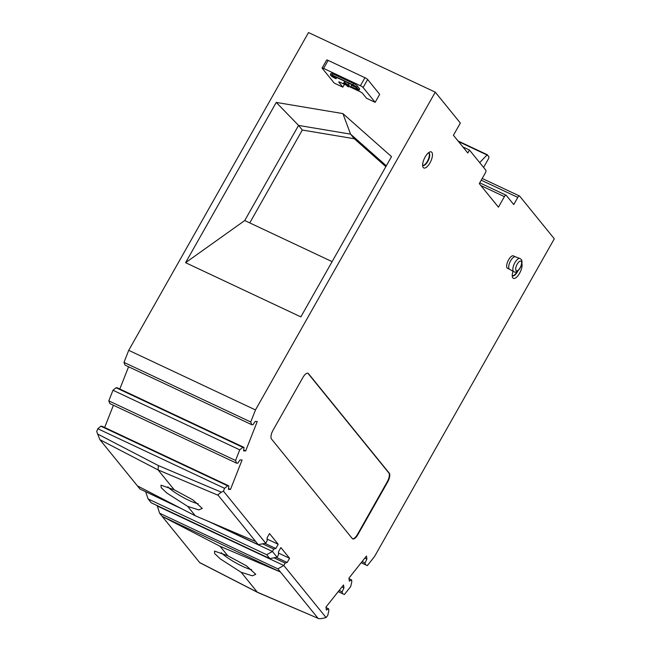 <?xml version="1.0" encoding="UTF-8"?>
<svg xmlns="http://www.w3.org/2000/svg" width="651" height="651" viewBox="0 0 651 651"><rect width="100%" height="100%" fill="white"/><g stroke="black" fill="none" stroke-linecap="round" stroke-linejoin="round"><path stroke-width="0.98" d="M128.727 350.328L308.517 32.55L435.267 92.157L255.477 409.935L128.727 350.328L123.967 362.387L125.016 365.105L251.766 424.704L250.725 421.986L255.477 409.935M342.898 113.591L391.511 156.622L300.843 316.891L185.584 262.687L276.26 102.419L298.557 125.423L350.563 134.139L342.898 113.591L276.26 102.419M128.581 366.782L119.817 388.997M244.019 447.4L117.261 387.801L116.09 387.736L112.981 390.25L108.798 400.861L109.84 403.579L236.59 463.187L235.548 460.469L239.739 449.849L242.839 447.343L244.019 447.4L243.572 450.842L245.647 450.948L257.251 421.522L255.176 421.417L252.938 424.769L251.766 424.704M113.404 405.264L104.648 427.479M212.34 523.054L258.227 544.627L265.738 543.235L223.456 491.147L224.562 488.331L227.671 485.825L228.843 485.882L102.093 426.275L100.913 426.218L97.813 428.724L96.698 431.548L99.904 439.685L158.087 469.924L158.396 465.595L97.479 433.94M145.743 491.733L182.654 509.261M257.65 592.434L318.331 618.45L257.332 592.182L199.645 562.545L159.601 513.224L157.192 505.607M123.967 362.387L250.725 421.986M435.267 92.157L460.347 123.047L453.422 135.278L467.8 152.993L469.469 150.039L485.784 170.139A2.458 0.976 -64.8 0 1 485.264 173.068L479.299 183.615L498.422 207.173L504.387 196.635A2.458 0.976 -64.8 0 1 506.104 195.227A2.458 0.976 -64.8 0 1 506.25 195.349L513.745 204.569L517.797 197.399A2.458 0.976 -64.8 0 1 519.514 196A2.458 0.976 -64.8 0 1 519.661 196.114L554.302 238.787L374.512 556.564L367.319 565.621L365.317 564.596L365.073 562.895L366.904 559.054L366.464 556.06L348.912 578.161L349.351 581.156L351.573 579.895L351.817 581.595L350.702 586.551L344.371 594.526L342.369 593.492L342.125 591.8L343.956 587.951L343.516 584.964L325.964 607.066L326.403 610.052L328.625 608.799L328.869 610.492L327.754 615.447L326.07 617.563L323.596 618.165C320.137 618.857 318.241 618.857 317.924 618.165L280.426 571.977L220.079 546.295L162.148 516.357L280.426 571.977L277.879 568.844L283.787 565.475L326.07 617.563M157.037 505.876L283.787 565.475L285.146 563.082L287.181 562.497L289.565 558.281L280.874 547.572L278.49 551.788L278.457 554.847L277.106 557.24L272.419 551.47L273.778 549.086L275.812 548.492L264.949 543.382M265.738 543.235L267.089 540.843L267.122 537.783L269.506 533.568L278.197 544.277L275.812 548.492M228.843 485.882L228.403 489.324L230.478 489.43L242.074 460.005L240.007 459.899L237.77 463.243L236.59 463.187M431.849 152.358A8.854 3.499 115.2 0 0 429.587 152.074A8.854 3.499 115.2 0 0 424.379 158.462A8.854 3.499 115.2 0 0 422.784 166.542A8.854 3.499 115.2 0 0 423.256 167.543A8.854 3.499 115.2 0 0 429.961 162.913A8.854 3.499 115.2 0 0 431.849 152.358M513.012 271.288A8.854 3.499 115.2 0 0 512.394 276.927A8.854 3.499 115.2 0 0 512.866 277.928A8.854 3.499 115.2 0 0 519.148 274.006A8.854 3.499 115.2 0 0 521.825 263.435M357.847 534.674L387.679 481.952A7.381 2.921 115.2 0 0 389.249 473.147L308.468 373.633A7.381 2.921 115.2 0 0 308.029 373.283A7.381 2.921 115.2 0 0 302.886 377.49L273.054 430.213A7.381 2.921 115.2 0 0 271.483 439.01L352.264 538.523A7.381 2.921 115.2 0 0 352.704 538.873A7.381 2.921 115.2 0 0 357.847 534.674L357.44 534.479A7.381 2.921 -64.8 0 1 352.508 538.759M515.405 256.811L513.403 255.867A6.884 2.726 115.2 0 0 508.293 260.359A6.884 2.726 115.2 0 0 507.129 268.009A6.884 2.726 115.2 0 0 507.544 268.334L509.546 269.278M469.469 150.039L462.894 146.947M361.167 562.733L367.319 565.621M361.224 562.667L365.317 564.596M362.135 561.52L365.073 562.895M364.853 558.086L366.904 559.054M348.993 578.682L351.573 579.895M338.219 591.629L344.371 594.526M338.268 591.564L342.369 593.492M339.187 590.416L342.125 591.8M341.905 586.99L343.956 587.951M326.045 607.586L328.625 608.799M257.332 592.182L241.195 572.31L252.336 575.809L255.762 574.312L246.42 565.809L227.72 555.702L214.505 551.088L214.667 553.562L220.339 558.932L241.195 572.31M227.72 555.702L220.079 546.295M159.601 513.224L277.879 568.844M273.949 557.826L285.146 563.082M287.181 562.497L276.317 557.386M278.473 553.065L289.565 558.281M208.548 521.435L272.419 551.47L266.723 554.717L148.143 498.959L151.284 502.824L269.856 558.582L277.106 557.24M148.143 498.959L145.669 491.871M273.778 549.086L262.581 543.821M278.197 544.277L267.105 539.061M179.017 507.381L139.949 489.007L99.904 439.685M223.456 491.147L221.324 492.18L158.396 465.595M97.813 428.724L224.562 488.331M258.227 544.627L218.183 495.305L218.134 494.597L221.324 492.18M137.402 485.874L195.341 515.812L255.68 541.494M195.341 515.812L187.7 506.405L198.832 509.904L202.266 508.407L192.916 499.903L174.216 489.796L158.087 469.924L218.183 495.305M174.216 489.796L161 485.19L161.171 487.656L166.843 493.035L187.7 506.405M167.828 486.842A19.676 3.385 -150.5 0 0 188.798 500.302A19.676 3.385 -150.5 0 0 198.132 503.719M100.913 426.218L227.671 485.825M228.509 488.502L230.478 489.43M108.798 400.861L235.548 460.469M112.981 390.25L239.739 449.849M116.09 387.736L242.839 447.343M243.677 450.02L245.647 450.948M266.723 554.717L269.856 558.582M221.324 552.748A19.676 3.385 -150.5 0 0 242.294 566.207A19.676 3.385 -150.5 0 0 251.628 569.617M422.629 165.142A6.884 2.726 115.2 0 0 422.987 165.411A6.884 2.726 115.2 0 0 428.089 160.919A6.884 2.726 115.2 0 0 429.253 153.278A6.884 2.726 115.2 0 0 428.846 152.944A6.884 2.726 115.2 0 0 428.415 152.847M428.635 152.871A6.884 2.726 -64.8 0 1 428.846 153.083A6.884 2.726 -64.8 0 1 427.813 160.471A6.884 2.726 -64.8 0 1 422.792 165.297M512.231 275.536A6.884 2.726 115.2 0 0 512.589 275.804A6.884 2.726 115.2 0 0 517.952 270.8M517.13 271.426A6.884 2.726 -64.8 0 1 512.394 275.682M307.817 373.21A7.381 2.921 -64.8 0 1 308.061 373.446L388.842 472.96A7.381 2.921 -64.8 0 1 387.264 481.756L357.44 534.479M509.587 269.294A6.884 2.726 -64.8 0 1 509.505 269.254A6.884 2.726 -64.8 0 1 509.172 268.969A6.884 2.726 -64.8 0 1 510.286 261.425A6.884 2.726 -64.8 0 1 515.364 256.795A6.884 2.726 -64.8 0 1 515.446 256.828M332.1 261.629L244.735 220.543L298.557 125.423L302.3 130.037L354.315 138.753L350.563 134.139L386.328 165.793M244.735 220.543L185.584 262.687M249.756 222.902L302.3 130.037M354.315 138.753L385.84 166.656M336.722 77.51L336.038 78.714L334.809 78.144A3.442 0.594 29.5 0 1 331.009 75.638L330.48 74.979A3.442 0.594 29.5 0 1 330.342 74.629A3.442 0.594 29.5 0 1 332.401 75.174L352.85 84.785A3.442 0.594 29.5 0 1 356.642 87.291L358.782 89.928A3.442 0.594 29.5 0 1 358.921 90.277A3.442 0.594 29.5 0 1 356.862 89.732L350.734 86.542L351.45 85.281L355.991 87.413M348.846 86.396L359.84 91.571A2.458 0.423 -150.5 0 1 362.55 93.353L366.57 98.293L375.155 102.337L363.12 87.503A2.458 0.423 29.5 0 0 360.402 85.72L323.604 68.42A2.458 0.423 29.5 0 0 322.131 68.029A2.458 0.423 29.5 0 0 322.229 68.282L334.264 83.108L342.849 87.144L338.837 82.205A2.458 0.423 -150.5 0 1 338.74 81.953A2.458 0.423 -150.5 0 1 340.213 82.343L346.592 85.338M358.921 90.277L359.637 89.008A3.442 0.594 -150.5 0 0 359.498 88.658L357.358 86.022A3.442 0.594 -150.5 0 0 353.566 83.523L333.117 73.913A3.442 0.594 -150.5 0 0 331.058 73.368L330.342 74.629M348.602 84.728L349.302 85.598L348.586 86.86L346.584 84.386L348.326 85.208L349.042 83.946L346.723 82.213M344.965 81.391L343.606 82.994L345.176 81.489M344.444 84.329L342.849 87.144M322.131 68.029L326.664 60.014A2.458 0.423 -150.5 0 1 328.137 60.405L364.934 77.705A2.458 0.423 -150.5 0 1 367.652 79.495L379.688 94.322L375.155 102.337M350.734 86.542L357.635 89.545L355.422 86.713L353.249 85.281L332.807 75.671L331.628 75.361L332.238 76.216L336.038 78.714M336.185 77.257L335.639 78.226M348.586 86.86L347.357 86.282L345.355 83.808L343.606 82.994M344.631 82.449L348.326 85.208M479.673 162.612L487.038 154.995L488.714 156.346A2.458 0.976 -64.8 0 1 488.193 159.275L483.579 167.421M453.763 134.667L453.535 135.416M481.227 180.205L517.797 197.399M504.387 196.635L480.894 185.584M387.679 481.952L387.264 481.756M388.842 472.96L389.249 473.147M308.468 373.633L308.061 373.446M509.505 269.254L513.688 271.679A7.299 2.889 -64.8 0 1 513.346 271.377A7.299 2.889 -64.8 0 1 514.518 263.378A7.299 2.889 -64.8 0 1 519.905 258.471L515.364 256.795M516.056 270.523A5.338 2.116 -64.8 0 1 517.195 264.16A5.338 2.116 -64.8 0 1 521.239 261.368A5.338 2.116 -64.8 0 1 520.1 267.732A5.338 2.116 -64.8 0 1 516.056 270.523M367.652 79.495L363.12 87.503M360.402 85.72L364.934 77.705M328.137 60.405L323.604 68.42M352.85 84.785L353.566 83.523M357.358 86.022L356.642 87.291M358.782 89.928L359.498 88.658M356.455 89.236L356.87 88.503M332.238 76.216L332.604 75.573M334.956 76.68L334.411 77.648M333.117 73.913L332.401 75.174M487.038 154.995L458.548 141.593M458.084 141.015L487.379 154.792M482.212 178.464L519.514 196M479.738 182.833L506.104 195.227M199.849 562.741L257.601 592.402M513.688 271.679C517.927 274.608 524.34 262.556 521.134 259.358L519.905 258.471M458.06 140.99L487.453 154.808"/></g></svg>
